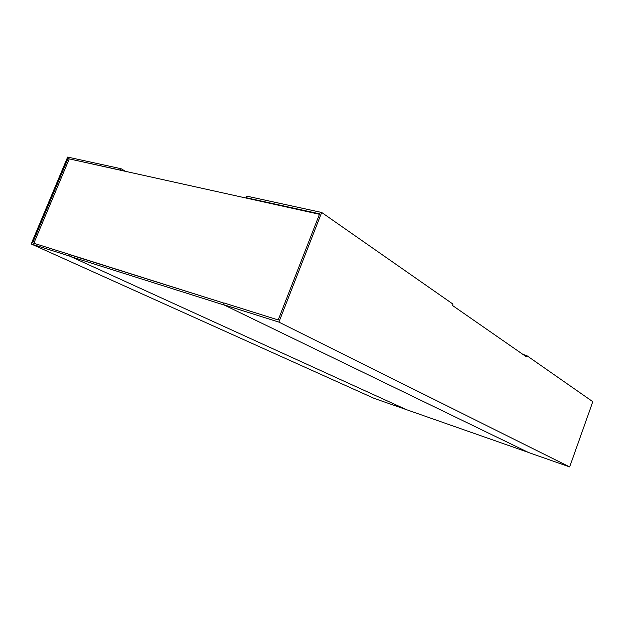 <?xml version="1.0" encoding="UTF-8"?>
<svg xmlns="http://www.w3.org/2000/svg" width="624" height="624" viewBox="0 0 624 624"><rect width="100%" height="100%" fill="white"/><g stroke="black" fill="none" stroke-linecap="round" stroke-linejoin="round"><path stroke-width="0.94" d="M406.957 409.835L374.244 398.416L31.2 243.968L69.685 256.113L70.278 254.693L32.635 242.876L67.985 158.613L319.472 214.297M69.1 159.237L33.86 243.266M70.847 256.643L224.39 305.105L528.317 452.377L406.474 409.664L70.847 256.643L71.44 255.224L223.868 303.092L70.278 254.693M121.61 170.789L120.502 170.141L121.087 168.73L67.657 157.076L31.2 243.968M67.985 158.613L120.502 170.141M126.399 171.842L121.087 168.73M406.934 409.874L69.685 256.113M523.06 354.502L526.656 355.524L592.8 401.684L569.65 466.924L528.715 452.572L223.283 304.567L278.881 322.109L321.688 212.472L246.909 196.17L246.277 197.753L319.644 213.853L278.195 319.956L223.93 302.929L223.283 304.567M526.656 355.524L526.235 356.702L452.478 305.471L452.985 304.106L321.688 212.472M569.65 466.924L278.881 322.109M247.33 198.432L246.277 197.753"/></g></svg>
